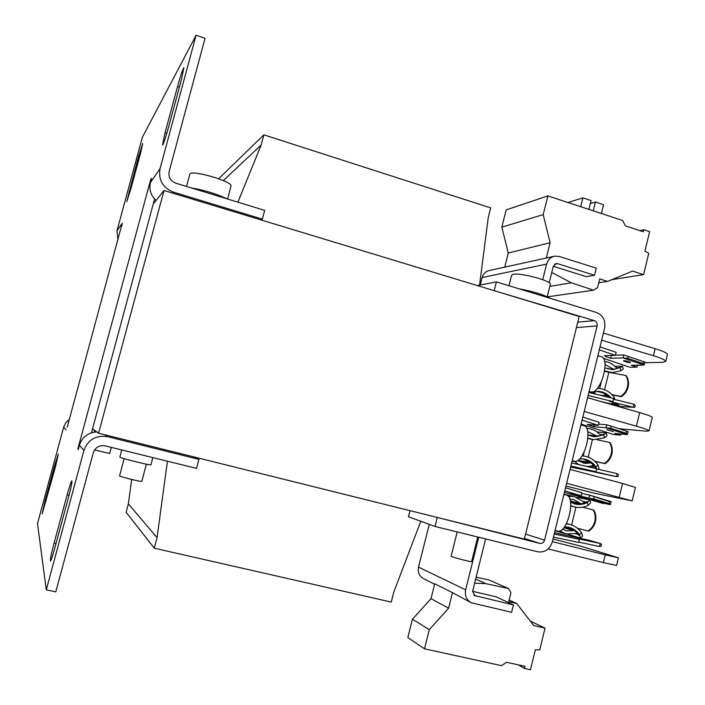 <?xml version="1.0" encoding="UTF-8"?>
<svg xmlns="http://www.w3.org/2000/svg" width="705" height="705" viewBox="0 0 705 705"><rect width="100%" height="100%" fill="white"/><g stroke="black" fill="none" stroke-linecap="round" stroke-linejoin="round"><path stroke-width="1.06" d="M131.615 441.427L149.812 445.948M121.727 449.94L119.832 457.122C120.467 458.118 150.438 465.582 150.923 464.859L150.949 464.771M226.922 198.819C216.514 193.849 204.591 190.2 191.143 187.882M94.585 449.949L109.663 453.465M124.15 458.629L119.559 475.875C120.017 476.783 141.388 482.044 141.802 481.348L141.82 481.268M230.94 186.376L231.073 185.882C231.963 181.273 192.121 169.685 189.909 173.941L186.508 186.464M457.184 531.931L451.138 556.148L451.738 556.553C454.892 557.972 471.451 562.185 471.645 561.612L471.663 561.55M549.988 298.268C543.317 294.549 532.945 291.376 518.862 288.75M550.252 284.538L550.349 284.168C551.169 280.696 519.982 272.456 513.099 274.342L511.566 275.408L508.984 285.736M96.752 431.865C87.984 432.553 82.203 437.003 79.401 445.234L78.237 449.526L77.823 449.014L78.343 449.138M121.798 226.111L122.247 223.194L116.977 230.799L142.375 137.246L196.087 35.25L160.044 168.671L150.447 182.516L151.575 178.339L150.685 179.643L77.823 449.014M122.247 223.194L67.257 427.115M79.401 445.234L83.93 450.46L46.283 589.829L37.506 523.507L63.688 427.071L66.155 429.927M177.545 86.503L165.032 132.787L162.502 145.063C163.525 143.899 165.578 137.845 168.636 126.882L181.449 79.489L183.882 67.742C182.771 69.108 180.665 75.364 177.545 86.503L179.387 87.112M54.849 464.78L45.023 500.982L42.15 513.883L55.536 466.472L58.321 454.002L54.849 464.78L55.924 465.036M67.142 494.848L54.082 543.141C51.35 553.54 50.126 559.497 50.399 561.013C51.095 560.501 52.628 555.963 54.99 547.371L68.376 497.862C71.029 487.781 72.201 482.088 71.892 480.784C71.152 481.383 69.566 486.071 67.142 494.848L69.055 495.298M138.427 156.871L126.741 201.665L130.945 188.588L140.639 152.897L142.736 143.485L138.427 156.871L139.467 157.197M46.283 589.829L55.801 591.865L93.307 452.751C95.386 447.314 99.326 445.014 105.124 445.851L196.536 468.376L198.916 459.36L107.601 436.677L104.869 434.774M83.93 450.46C88.099 439.559 95.986 434.967 107.601 436.677M154.58 199.066L91.491 432.729M150.685 179.643L151.178 179.801M172.584 193.091L173.404 192.13C162.679 187.697 158.228 179.881 160.044 168.671M150.447 182.516C148.896 189.442 150.755 195.444 156.034 200.502M173.404 192.13L262.348 219.14L264.666 210.354L175.809 183.185C170.46 180.965 168.239 177.061 169.147 171.474L205.049 38.281L196.087 35.25M116.977 230.799L117.991 240.132M69.363 419.36L65.803 422.709L63.688 427.071M193.522 456.822L198.916 459.36M153.249 204.001L164.018 190.491L98.577 433.205L92.558 428.79M262.348 219.14L261.079 219.942M93.624 429.583L92.425 429.283M98.577 433.205L524.353 539.113L579.166 316.466L164.018 190.491M131.694 479.479L128.354 503.899L126.124 512.279L154.263 548.19L391.257 602.088L393.804 592.015L420.797 521.268M167.429 461.202L157.065 537.615L154.263 548.19M479.559 285.128L488.248 217.563L490.689 207.887L263.855 134.849L261.167 144.983L237.902 202.176M223.318 180.586L261.167 144.983M218.673 178.744L263.855 134.849M128.354 503.899L157.065 537.615M432.359 516.227L539.713 543.379C542.11 543.705 543.731 542.63 544.586 540.145L597.109 325.877L576.426 327.596M577.756 322.167L594.359 320.634L493.368 290.434M409.984 510.667L408.442 516.756L435.029 526.468L437.188 517.884M435.029 526.468L537.651 551.777C544.842 552.738 549.715 549.503 552.262 542.057L604.608 328.142C605.762 320.502 603.013 315.267 596.368 312.438L496.408 281.894L477.32 285.56M494.311 290.266L496.408 281.894M594.359 320.634C596.58 321.577 597.496 323.322 597.109 325.877M480.272 284.996L482.167 277.488L546.613 264.102L542.744 279.682M478.721 537.245L465.652 589.847L418.514 567.128L429.257 524.361M546.322 258.012L504.745 267.133L508.287 253.033L550.12 242.723L546.322 258.012L553.945 256.338M504.745 267.133L489.411 270.5C485.719 271.319 483.304 273.646 482.167 277.488M546.613 264.102C547.891 259.731 550.605 257.087 554.747 256.162L559.303 256.47L596.263 268.147L594.509 275.267L557.523 263.652L554.474 264.278M418.514 567.128C417.563 572.46 419.316 576.337 423.784 578.77L434.632 584.242M434.747 583.775L452.478 592.693L448.609 608.221L431.019 598.66L434.747 583.775M470.632 602.396L452.478 592.693M473.795 595.355L513.443 604.925L511.627 612.301L471.469 602.819C466.534 600.131 464.595 595.804 465.652 589.847M485.613 538.946L472.57 591.469L475.108 595.989M549.195 282.749L553.302 266.199L556.051 263.547L557.523 263.652M475.646 579.078L485.833 583.643L474.641 583.15M551.733 272.491L571.35 282.82L549.803 286.362M571.35 282.82L593.539 290.169L597.558 287.702L599.708 278.951L607.551 281.41L632.552 271.099L643.603 274.615L648.794 253.254L644.899 251.139L649.658 231.628L643.824 229.715L643.321 231.778L625.423 225.9L622.63 220.48L547.864 195.893L543.194 214.611L550.12 242.723M594.509 275.267L586.375 276.66L553.275 266.287M547.864 195.893L506.172 209.896L501.837 227.151L543.194 214.611M501.837 227.151L508.287 253.033M547.353 296.241L548.71 296.69L593.539 290.169M472.606 591.336L496.056 596.827L513.443 604.925M448.609 608.221L429.31 629.662L424.525 648.838L501.563 665.679L506.542 662.268L524.978 666.322L524.458 668.437L530.468 669.75L535.342 649.79L539.73 649.922L545.035 628.173L533.755 625.591L516.703 603.524L508.728 601.665L510.905 592.808L508.552 588.56L485.833 583.643M508.552 588.56L488.776 579.915L476.122 577.166M431.019 598.66L412.451 619.184L407.834 637.558L424.525 648.838M429.31 629.662L412.451 619.184M643.824 229.715L639.84 230.632M611.781 279.665L643.603 274.615M598.765 282.784L607.551 281.41M509.125 600.043L516.703 603.524M530.248 621.043L545.035 628.173M518.298 664.859L524.458 668.437M588.886 209.385L591.063 200.564L582.894 197.858L580.709 206.688M567.974 202.502L582.894 197.858M601.409 213.5L603.568 204.706L595.452 202.018L590.323 203.542M593.275 210.83L595.452 202.018M504.762 267.063L501.969 267.741M630.129 362.696C627.089 362.326 624.886 361.683 623.511 360.748L623.925 360.599C626.965 360.96 629.168 361.603 630.561 362.546L630.129 362.696M618.576 404.74L611.87 403.26L618.576 404.74M613.385 431.601L606.741 429.653L613.385 431.601M601.841 473.619L595.099 472.13L601.841 473.619M579.21 538.594L585.978 540.092L579.21 538.594M596.527 501.008L589.856 499.052L596.527 501.008M616.857 367.746L618.558 367.728L616.796 367.728L615.298 366.785C612.31 363.657 608.741 361.876 604.599 361.454M605.031 364.52L613.923 369.446L620.603 367.367L612.416 369.658L605.005 367.913M604.582 371.464L611.499 372.601M604.661 370.953L612.292 372.601L620.876 370.742L623.22 369.076L622.515 366.195L614.813 366.292M611.993 369.649L613.923 369.446M599.796 434.386L602.273 434.641L600.493 434.668L598.986 433.751C596.077 430.764 592.632 429.045 588.622 428.605L586.719 428.525M587.644 431.557L597.602 436.439L604.3 434.359L603.85 434.941L594.015 436.748L587.988 434.932M587.864 438.501L593.601 439.682L604.555 437.814L606.996 435.76L606.291 432.879L596.976 431.945M587.899 438.14L593.601 439.682M593.372 436.668L597.602 436.439M582.674 501.308L585.864 502.03L584.075 502.083L574.055 496.461L568.256 496.329M569.834 499.184L573.526 499.448L581.158 503.899L587.071 501.634L587.882 501.819L587.415 502.48C583.555 504.436 579.554 504.983 575.421 504.119L570.548 502.26M570.794 505.926L574.161 506.877M570.786 505.697L574.707 507.01C579.316 507.997 583.784 507.441 588.129 505.353L590.667 502.903L589.962 500.057M574.54 503.908L581.158 503.899M601.797 395.611L606.846 395.796L604.423 396.254M589.116 391.478L591.354 392.006C600.907 393.337 610.609 358.563 601.206 356.695L601.083 356.651M578.875 461.185L590.464 462.991L584.507 463.414L577.792 460.374M578.752 464.604L574.804 461.625L572.055 461.193M572.178 460.682L574.416 461.264C584.031 463.811 593.628 427.503 583.837 425.661L583.705 425.626M557.355 531.015L557.408 531.032C567.076 534.716 576.47 496.858 566.344 495.077L566.159 495.025M563.771 527.772L573.976 530.645L566.494 530.883L562.484 529.147M579.669 535.571L580.673 538.171L582.63 535.967L581.502 532.566L579.554 534.76L579.669 535.571L576.452 533.5L565.771 533.835L559.77 530.9M603.119 392.817L598.175 391.407M625.837 375.553L626.428 375.924C628.455 379.361 629.01 383.097 628.102 387.133C627.062 391.152 624.815 394.342 621.378 396.712L620.779 396.369C624.225 393.998 626.463 390.799 627.512 386.781C628.419 382.736 627.864 378.99 625.837 375.553L610.38 372.592M603.921 393.196L596.994 391.31M609.569 442.484L610.186 442.766C612.204 446.3 612.751 450.098 611.825 454.17C610.777 458.215 608.538 461.387 605.101 463.696L604.476 463.449C607.913 461.14 610.16 457.959 611.209 453.914C612.134 449.834 611.587 446.027 609.569 442.484L597.25 439.761M593.196 509.891L593.839 510.076C595.831 513.707 596.368 517.576 595.443 521.674C594.385 525.745 592.147 528.909 588.719 531.156L588.067 530.997C591.495 528.75 593.742 525.586 594.8 521.506C595.725 517.399 595.196 513.531 593.196 509.891L582.48 507.195M580.673 538.171L567.736 534.196M587.882 501.819L589.926 500.048M587.415 502.48L588.129 505.353M589.618 499.951L576.805 497.298M604.3 434.359L606.291 432.879M603.85 434.941L604.555 437.814M598.369 469.31L599.012 468.587L597.981 464.833L596.051 466.992L596.139 467.873L594.438 466.798L590.27 466.128M596.139 467.873L596.386 468.631M620.603 367.367L622.515 366.195M620.18 367.869L620.876 370.742M609.622 403.621L607.922 403.533M613.517 398.492L614.346 397.585L614.707 399.515M569.155 524.256L566.441 523.665M578.867 535.342L574.681 530.468L568.803 527.252M573.976 530.645L574.681 530.468M588.067 530.997L577.386 528.212M585.864 502.03L587.071 501.634M602.273 434.641L603.462 434.271M594.949 461.352L605.101 463.696M604.476 463.449L594.8 461.22M597.981 464.833C594.394 459.898 589.715 456.963 583.934 456.038L582.11 455.783M595.32 467.741L591.169 462.824L583.026 458.911M587.327 466.56L592.561 465.793L594.438 466.798M590.464 462.991L591.169 462.824M618.558 367.728L619.748 367.375M612.125 394.853L621.378 396.712M620.779 396.369L611.861 394.58M609.393 397.479L603.409 392.949L597.161 391.31M606.846 395.796L607.543 395.646M595.804 394.139L593.046 391.848M581.502 532.566C578.47 528.406 574.549 525.692 569.746 524.414L566.344 523.859M564.538 526.785L569.138 527.331C573.429 528.494 576.91 530.971 579.554 534.76M583.934 456.038L582.057 455.862M579.642 458.867L583.625 458.99C588.781 459.845 592.923 462.515 596.051 466.992M614.346 397.585C610.195 391.857 604.767 388.781 598.043 388.367L597.576 388.358M590.305 392.782L598.034 391.328C603.198 391.627 607.543 393.822 611.076 397.893M609.569 501.66L609.058 503.52L610.318 504.665L611.156 501.652L609.569 501.66L589.706 495.13L588.869 498.162L593.575 498.823L594.095 496.954M593.575 498.823L609.058 503.52M601.171 546.128L601.568 544.251L600.193 543.467L599.55 546.534L601.171 546.128M618.038 476.474L618.426 474.615L617.113 473.601L616.478 476.642L618.038 476.474M626.586 431.398L626.084 433.249L627.283 434.624L628.111 431.627L606.829 424.78L605.992 427.794L610.715 428.314L611.235 426.463M610.715 428.314L626.084 433.249M634.782 407.323L635.17 405.472L633.918 404.238L633.284 407.261L634.782 407.323M643.489 361.647L642.978 363.48L644.123 365.075L644.943 362.106L623.828 354.941L622.991 357.928L627.732 358.316L628.243 356.474M627.732 358.316L642.978 363.48M603.956 503.264L603.832 503.705L598.166 501.986L610.318 504.665L588.869 498.162L570.415 493.526L581.087 495.809L581.933 492.769L565.542 487.789M577.095 495.606L577.272 494.98M581.748 493.447L589.706 495.13L611.156 501.652M564.432 492.328L603.832 503.705M553.478 537.122L578.717 542.436L579.369 539.343L576.011 538.347L600.193 543.467L589.433 540.338L554.562 532.689M599.55 546.534L578.779 542.154M620.779 433.972L620.453 435.179L614.822 433.381L627.283 434.624L605.992 427.794L593.91 426.684L587.3 424.419L598.272 425.318L599.118 422.304L582.85 417.069M570.627 467.01L616.478 476.642L592.473 471.169L595.919 471.751L596.562 468.675L571.623 462.965M596.518 468.887L617.113 473.601M593.91 426.684L594.385 424.974M598.624 424.075L606.829 424.78L628.111 431.627M581.123 424.119L613.509 434.483L620.453 435.179M637.496 365.172L636.95 367.146L631.372 365.26L644.123 365.075L622.991 357.928L610.609 358.255L605.595 356.563L604.388 355.681L615.333 355.338L616.17 352.341L600.025 346.869M599.761 401.207L621.995 406.644L633.284 407.261L609.464 401.418L612.998 401.586L613.632 398.528L588.878 392.438M613.491 399.215L633.918 404.238M610.609 358.255L611.385 355.461M615.377 355.205L623.828 354.941L644.943 362.106M603.251 358.263L629.847 367.226L636.95 367.146M564.793 490.865L581.087 495.809M579.369 539.343L554.236 534.02M582.101 420.127L598.272 425.318M570.865 466.04L595.919 471.751M599.285 349.909L615.333 355.338M588.129 395.487L612.998 401.586M565.974 486.018L594.967 493.368L632.173 500.894L635.408 487.472M619.016 428.702L646 431.16L649.058 430.861L652.24 417.66M644.793 362.661L662.603 362.344L665.82 361.339L667.415 354.703M616.611 565.428L603.401 562.625L605.278 554.861L618.444 557.831L582.039 546.534L553.02 538.99M605.278 554.861L552.367 541.651M566.653 483.26L632.173 500.894M619.237 497.148L622.55 483.471L635.425 487.393M622.55 483.471L570.037 469.424M584.225 411.473L636.404 426.173C644.282 428.428 648.503 429.988 649.058 430.861M636.404 426.173L639.682 412.592C647.56 414.875 651.755 416.496 652.284 417.457M639.682 412.592L587.582 397.735M601.656 340.215L653.438 355.717C661.255 358.114 665.388 359.991 665.82 361.339M653.438 355.717L655.139 348.684C662.956 351.09 667.071 352.993 667.494 354.395M655.139 348.684L603.401 333.095M548.208 548.948L603.401 562.625M165.032 132.787L166.803 133.342M45.023 500.982L46.107 501.237M54.082 543.141L56.021 543.581M128.909 191.927L129.931 192.236M539.713 543.379L524.511 538.444M525.577 534.143L544.586 540.145M613.394 368.935L607.789 368.979M597.064 435.937L588.058 434.976M580.62 503.405L570.336 501.043M608.812 372.46L604.59 389.742M592.447 439.55L588.155 457.122M575.932 507.248L571.605 524.978M577.977 534.408L574.822 533.5M566.661 523.692L566.882 522.802M570.777 506.833L570.979 505.996M583.202 455.932L584.119 452.205M599.673 388.49L601.233 382.128M588.86 425.071L589.019 424.498M605.595 356.563L605.859 355.628M150.923 464.859L152.853 457.615M111.302 447.375L109.654 453.5M146.376 464.172L141.802 481.348M231.073 185.882L227.574 199.022M477.761 537.007L471.645 561.612M550.349 284.168L547.221 296.779M94.206 432.094L94.673 430.35M574.963 504.013L575.421 504.119M597.866 355.708L601.206 356.695M580.946 424.859L583.837 425.661M555.108 530.451L557.408 531.032M563.921 494.443L566.344 495.077M555.047 530.706L564.89 533.579M568.459 524.062L569.746 524.414M564.397 526.979L573.394 529.499M565.833 530.698L566.353 530.847M577.924 460.48L590.72 462.462M600.466 395.285L607.419 395.54M570.521 502.048L579.545 504.137M610.918 372.601L612.292 372.601M563.965 494.24L574.055 496.461M586.666 428.42L588.622 428.605M616.593 565.498L618.444 557.831"/></g></svg>
